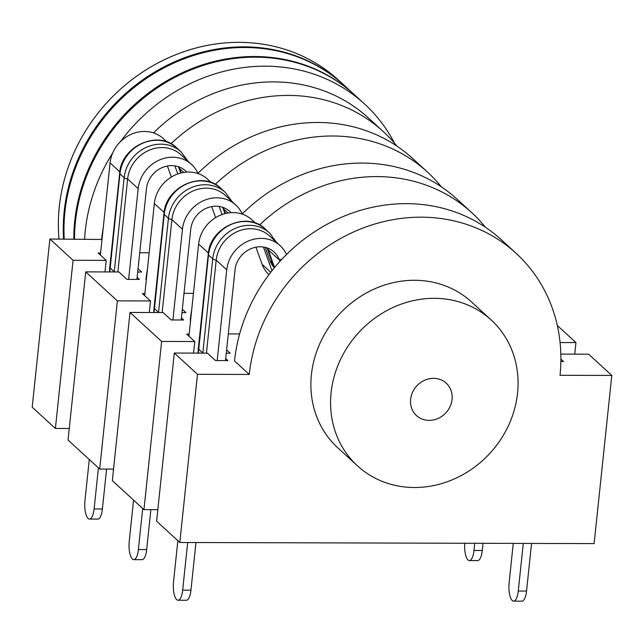 <?xml version="1.0" encoding="UTF-8"?>
<svg xmlns="http://www.w3.org/2000/svg" width="644" height="644" viewBox="0 0 644 644"><rect width="100%" height="100%" fill="white"/><g stroke="black" fill="none" stroke-linecap="round" stroke-linejoin="round"><path stroke-width="0.97" d="M146.293 280.06L145.947 279.746A164.904 148.587 -47.5 0 1 147.476 268.757M215.257 184.385A164.904 148.587 -47.5 0 1 427.503 172.101A164.904 148.587 -47.5 0 1 441.245 186.744M197.797 173.478A164.904 148.587 -47.5 0 1 412.74 158.577L427.503 172.101M179.813 542.49L197.483 374.309L249.276 374.454A164.904 148.587 132.5 0 1 353.218 232.13A164.904 148.587 132.5 0 1 516.069 253.277A164.904 148.587 132.5 0 1 560.014 375.291L611.8 375.436L594.122 543.608L179.813 542.49L156.613 521.229L174.291 353.049L207.432 353.137L215.523 360.551L227.952 360.584L225.706 358.531M181.423 317.943L183.669 319.996L171.24 319.963L163.149 312.549L130.008 312.461L161.636 341.457L143.958 509.629L157.828 509.67M143.958 509.629L112.33 480.641L130.008 312.461M137.14 277.355L139.386 279.407L126.957 279.375L118.866 271.961L85.724 271.873L117.353 300.869L99.675 469.041L113.545 469.082M99.675 469.041L68.047 440.053L85.724 271.873M55.392 428.453L32.2 407.193L49.878 239.021L73.07 260.281L55.392 428.453L69.262 428.493M560.071 342.536L575.953 342.576L557.302 325.486M611.8 375.436L588.608 354.176L560.835 354.095M560.868 361.485L563.54 361.493L560.892 359.062M575.953 342.576L574.738 354.136M190.576 320.648L190.23 320.334A164.904 148.587 132.5 0 1 191.759 309.345M193.442 293.366L184.007 293.342M139.724 252.754L149.158 252.778M102.01 239.471L49.878 239.021M73.07 260.281L106.22 260.369L98.13 252.963L100.593 252.963M138.049 268.717L141.656 272.026L137.703 272.018M117.353 300.869L150.503 300.957L142.413 293.551L144.876 293.551M182.333 309.305L185.939 312.614L181.986 312.606M161.636 341.457L194.786 341.545L186.696 334.131L189.159 334.139M226.616 349.893L230.222 353.202L226.269 353.194M197.483 374.309L174.291 353.049M249.276 374.454L234.513 360.922A164.904 148.587 132.5 0 1 338.454 218.598A164.904 148.587 132.5 0 1 501.306 239.753L516.069 253.277M239.632 333.954L228.29 333.93M259.54 224.973A164.904 148.587 -47.5 0 1 471.786 212.689A164.904 148.587 -47.5 0 1 485.528 227.332M396.962 146.156A164.904 148.587 132.5 0 0 383.22 131.513A164.904 148.587 132.5 0 0 170.974 143.797M433.565 378.334A21.985 19.811 132.5 0 0 412.305 409.817A21.985 19.811 132.5 0 0 448.192 409.914A21.985 19.811 132.5 0 0 433.565 378.334M434.265 298.317A98.943 89.154 132.5 0 0 339.911 360.785A98.943 89.154 132.5 0 0 357.468 465.854A98.943 89.154 132.5 0 0 490.052 453.151A98.943 89.154 132.5 0 0 491.179 319.971A98.943 89.154 132.5 0 0 434.265 298.317M491.179 319.971L471.497 301.931A98.943 89.154 132.5 0 0 414.583 280.277A98.943 89.154 132.5 0 0 320.229 342.745A98.943 89.154 132.5 0 0 337.786 447.813L357.468 465.854M383.22 131.513L368.457 117.989A164.904 148.587 132.5 0 0 153.513 132.889M103.193 228.169A164.904 148.587 132.5 0 0 101.663 239.157M471.786 212.689L457.023 199.165A164.904 148.587 132.5 0 0 242.08 214.066M106.22 260.369L105.004 271.929M150.503 300.957L149.287 312.517M194.786 341.545L193.57 353.105M513.26 543.391L509.13 582.667A14.289 4.79 -89.8 0 0 513.662 601.15A14.289 4.79 -89.8 0 0 518.267 591.047L523.274 543.415M513.662 601.15L521.946 601.166A14.289 4.79 -89.8 0 0 526.551 591.063L531.558 543.439M560.932 361.485A10.996 9.91 132.5 0 0 560.876 360.873M267.502 248.069A24.182 21.791 -47.5 0 1 268.21 249.808L274.577 267.518M281.412 259.757L281.251 259.307M286.508 254.509A32.981 29.721 132.5 0 0 280.1 245.614L269.554 235.946A32.981 29.721 132.5 0 0 236.984 231.719A32.981 29.721 132.5 0 0 216.199 260.176L206.426 353.137M276.421 242.249L269.635 233.039A35.179 31.701 132.5 0 0 234.891 228.523A35.179 31.701 132.5 0 0 212.721 258.88L202.812 353.129M198.336 353.113L208.503 255.016A35.179 31.701 -47.5 0 1 230.681 224.659A35.179 31.701 -47.5 0 1 265.417 229.175L269.635 233.039M274.199 267.976L266.986 247.892M255.958 247.191L262.124 264.354A30.783 27.74 132.5 0 0 268.878 274.561L268.951 274.634M271.961 270.738L263.444 247.038M265.175 247.377L269.997 260.788A21.985 19.811 132.5 0 0 273.917 267.196M188.942 336.192L198.626 244.068A32.981 29.721 -47.5 0 1 219.411 215.611A32.981 29.721 -47.5 0 1 251.981 219.837L255.652 223.21M187.678 542.506L182.671 590.137A14.289 4.79 90.2 0 1 178.066 600.24A14.289 4.79 90.2 0 1 173.534 581.757L177.849 540.694M280.1 245.614A32.981 29.721 132.5 0 0 247.529 241.379A32.981 29.721 132.5 0 0 226.736 269.844L217.205 360.551M195.961 542.53L190.962 590.154A14.289 4.79 90.2 0 1 186.349 600.264L178.066 600.24M282.281 258.84L279.464 260.12A24.182 21.791 132.5 0 0 274.159 252.094A24.182 21.791 132.5 0 0 250.274 248.995A24.182 21.791 132.5 0 0 235.028 269.86L225.489 360.576M279.915 261.384L279.464 260.12L268.21 249.808M223.218 207.481A24.182 21.791 -47.5 0 1 223.927 209.219L225.472 213.518M222.067 214.532L219.161 206.458M242.225 213.921A32.981 29.721 132.5 0 0 235.817 205.025L225.271 195.357A32.981 29.721 132.5 0 0 192.701 191.131A32.981 29.721 132.5 0 0 171.916 219.588L162.143 312.549M232.138 201.661L225.352 192.451A35.179 31.701 132.5 0 0 190.608 187.935A35.179 31.701 132.5 0 0 168.438 218.292L158.529 312.541M154.053 312.525L164.22 214.428A35.179 31.701 -47.5 0 1 186.398 184.071A35.179 31.701 -47.5 0 1 221.133 188.587L225.352 192.451M211.675 206.603L215.627 217.616M144.659 295.604L154.343 203.48A32.981 29.721 -47.5 0 1 175.128 175.023A32.981 29.721 -47.5 0 1 207.698 179.249L211.369 182.622M142.702 508.478L138.388 549.549A14.289 4.79 90.2 0 1 133.783 559.652A14.289 4.79 90.2 0 1 129.251 541.169L133.566 500.106M235.817 205.025A32.981 29.721 132.5 0 0 203.246 200.791A32.981 29.721 132.5 0 0 182.453 229.256L172.922 319.963M150.873 509.646L146.679 549.565A14.289 4.79 90.2 0 1 142.066 559.676L133.783 559.652M231.043 212.681A24.182 21.791 132.5 0 0 229.876 211.506A24.182 21.791 132.5 0 0 205.991 208.406A24.182 21.791 132.5 0 0 190.745 229.272L181.206 319.988M178.935 166.893A24.182 21.791 -47.5 0 1 179.644 168.631L181.189 172.93M177.784 173.944L174.878 165.87M197.941 173.333A32.981 29.721 132.5 0 0 191.534 164.437L180.988 154.769A32.981 29.721 132.5 0 0 148.418 150.543A32.981 29.721 132.5 0 0 127.633 179L117.86 271.961M187.863 161.072L181.069 151.863A35.179 31.701 132.5 0 0 146.325 147.347A35.179 31.701 132.5 0 0 124.155 177.704L114.246 271.953M109.77 271.937L119.937 173.84A35.179 31.701 -47.5 0 1 142.115 143.483A35.179 31.701 -47.5 0 1 176.85 147.999L181.069 151.863M167.392 166.015L171.344 177.028M100.375 255.016L110.06 162.892A32.981 29.721 -47.5 0 1 130.845 134.435A32.981 29.721 -47.5 0 1 163.415 138.661L167.086 142.034M98.419 467.89L94.105 508.961A14.289 4.79 90.2 0 1 89.5 519.064A14.289 4.79 90.2 0 1 84.968 500.581L89.283 459.518M191.534 164.437A32.981 29.721 132.5 0 0 158.963 160.203A32.981 29.721 132.5 0 0 138.17 188.668L128.639 279.375M106.59 469.057L102.396 508.977A14.289 4.79 90.2 0 1 97.783 519.088L89.5 519.064M186.76 172.093A24.182 21.791 132.5 0 0 185.593 170.918A24.182 21.791 132.5 0 0 161.708 167.818A24.182 21.791 132.5 0 0 146.462 188.684L136.922 279.399M464.743 543.262A14.289 4.79 -89.8 0 0 469.379 560.562A14.289 4.79 -89.8 0 0 473.984 550.459L474.741 543.286M469.379 560.562L477.663 560.586A14.289 4.79 -89.8 0 0 482.267 550.475L483.024 543.311M63.579 239.053A172.6 155.526 -47.5 0 1 160.219 68.908A172.6 155.526 -47.5 0 1 343.429 84.638A172.6 155.526 -47.5 0 1 343.783 84.96M343.429 84.638L338.511 80.13A172.6 155.526 132.5 0 0 153.232 65.559A172.6 155.526 132.5 0 0 59.007 239.045M74.511 239.085A172.6 155.526 -47.5 0 1 176.19 76.7A172.6 155.526 -47.5 0 1 354.675 94.95L364.52 103.966A172.6 155.526 -47.5 0 1 394.531 143.226M84.606 239.109A172.6 155.526 -47.5 0 1 112.66 153.014M120.5 141.567A172.6 155.526 -47.5 0 1 364.52 103.966M64.247 239.061A172.6 155.526 -47.5 0 1 161.217 69.391A172.6 155.526 -47.5 0 1 344.129 85.282L353.975 94.306A172.6 155.526 -47.5 0 1 354.321 94.628M73.81 239.085A172.6 155.526 -47.5 0 1 175.192 76.209A172.6 155.526 -47.5 0 1 353.975 94.306M526.551 591.063L518.267 591.047M203.037 353.129A5.498 1.513 6 0 1 202.828 352.968L198.61 349.096A5.498 1.513 6 0 1 198.328 348.541L208.213 254.452A5.498 1.513 -174 0 0 208.503 255.016L212.721 258.88A5.498 1.513 6 0 0 216.199 260.176L226.736 269.844M279.971 259.886L280.341 260.917M262.124 264.354L270.762 272.267M269.997 260.788L272.412 263.002M198.626 244.068L208.39 253.028M182.671 590.137L190.962 590.154M224.981 213.639L222.703 207.304M158.754 312.541A5.498 1.513 6 0 1 158.545 312.38L154.327 308.508A5.498 1.513 6 0 1 154.045 307.953L163.93 213.864A5.498 1.513 -174 0 0 164.22 214.428L168.438 218.292A5.498 1.513 6 0 0 171.916 219.588L182.453 229.256M154.343 203.48L164.107 212.439M138.388 549.549L146.679 549.565M228.057 213.003L223.927 209.219M180.698 173.051L178.42 166.715M114.471 271.953A5.498 1.513 6 0 1 114.262 271.792L110.043 267.92A5.498 1.513 6 0 1 109.762 267.365L119.647 173.276A5.498 1.513 -174 0 0 119.937 173.84L124.155 177.704A5.498 1.513 6 0 0 127.633 179L138.17 188.668M110.06 162.892L119.824 171.851M94.105 508.961L102.396 508.977M183.773 172.415L179.644 168.631M482.267 550.475L473.984 550.459M198.038 353.113L198.328 348.629M208.213 254.452C209.719 226.954 247.441 210.54 265.417 229.175M153.755 312.525L154.045 308.041M163.93 213.864C165.436 186.366 203.158 169.952 221.133 188.587M109.472 271.937L109.762 267.453M119.647 173.276C121.153 145.777 158.875 129.363 176.85 147.999"/></g></svg>
